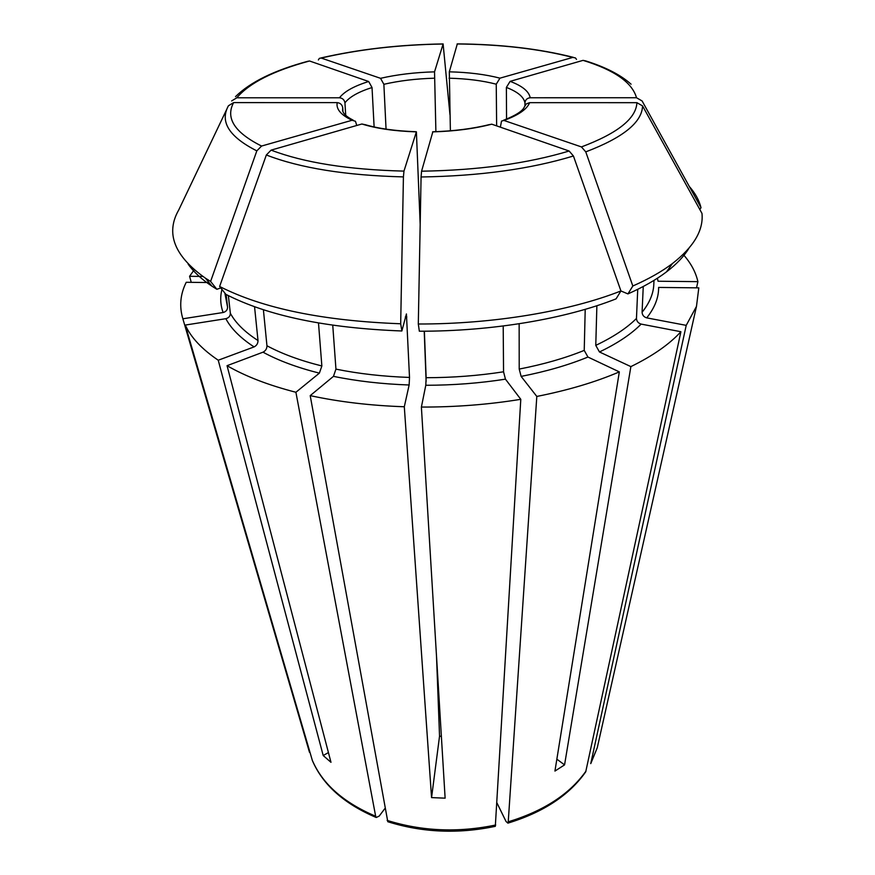 <?xml version="1.0" encoding="UTF-8"?>
<svg xmlns="http://www.w3.org/2000/svg" width="875" height="875" viewBox="0 0 875 875"><rect width="100%" height="100%" fill="white"/><g stroke="black" fill="none" stroke-linecap="round" stroke-linejoin="round"><path stroke-width="1.31" d="M384.967 808.434L379.159 816.123L376.272 817.469L375.659 816.233L295.903 392.262L319.375 373.144L321.858 365.969C300.234 360.566 281.936 353.828 266.952 345.767C266.93 348.72 265.606 350.853 263.014 352.177L227.052 365.684L330.98 762.311L323.203 755.53L328.431 752.566M318.5 323.017L321.858 365.969M309.466 752.237L182.864 318.784L223.092 312.517C226.023 311.73 227.522 309.947 227.566 307.158L224.853 293.07M226.144 294.492L227.566 307.158M631.061 84.186C620.638 74.867 605.544 67.112 585.78 60.933L583.056 60.364L510.114 81.353L506.373 87.423L506.559 119.12M688.888 248.336C684.031 256.331 676.583 264.173 666.531 271.852L672.459 263.528C693.82 246.859 703.653 230.158 701.98 213.412L642.556 105.919L636.913 102.681L529.627 102.659L526.323 103.873L524.453 106.783M646.734 317.877C654.784 307.694 658.744 297.544 658.612 287.427L698.808 287.864L696.478 306.381L686.219 325.358L646.734 317.877C643.847 317.002 642.294 315.131 642.075 312.266L643.256 286.497M419.387 203.306L420.35 215.294M585.211 309.334L584.227 350.394L587.945 357.044L619.325 371.886L554.936 771.072L564.561 764.881L630.875 366.614L599.463 351.969L595.766 345.363L596.881 305.725M666.531 271.852C656.239 279.672 643.366 287.033 627.933 293.913L620.922 290.959C569.177 311.325 493.15 324.166 418.305 324.002L421.072 176.98L421.575 171.194L432.841 131.819M627.933 293.913L632.833 286.005L585.758 151.867L581.448 146.923L503.956 120.455L501.528 121.067L500.369 127.17M564.561 764.881L556.85 759.172M401.866 330.98C326.539 328.114 267.87 315.897 225.859 294.339L219.625 286.475L266.339 154.984C300.18 168.109 345.877 175.416 403.419 176.903L400.684 323.772L401.866 330.98L406.427 313.95L409.511 377.431L409.139 384.989L404.305 406.755L431.561 797.606L439.545 736.181L441.372 736.334M403.419 176.903L403.966 171.117L416.391 131.797L420.175 224.284M424.222 331.198L426.125 381.434M436.527 656.523L439.545 736.181M431.561 797.606L445.123 798.164L421.389 407.061C455.416 407.148 488.545 404.567 520.789 399.317L495.316 826.295M263.397 309.739L266.952 345.767M266.339 154.984L271.108 150.128L361.889 123.998L364.919 124.655M507.905 823.134C543.386 812.284 569.33 795.178 585.725 771.827L680.903 331.723L641.156 324.1C638.247 323.214 636.683 321.333 636.464 318.456C626.719 328.158 613.156 337.127 595.766 345.363M637.733 289.33L636.464 318.456M404.305 406.755C370.595 405.606 339.238 401.898 310.209 395.631L387.789 821.669M323.203 755.53L218.247 360.227C201.917 349.18 190.925 337.466 185.281 325.062L312.364 760.506M295.903 392.262C268.341 385.153 245.383 376.294 227.052 365.684M182.864 318.784C179.156 306.359 180.283 294.197 186.233 282.286L208.972 282.537M191.242 282.341L189.591 276.303L194.195 269.784M202.869 276.445L189.591 276.303M619.325 371.886C595.58 382.069 568.072 390.25 536.812 396.441L521.128 376.403L519.214 369.075L519.148 323.761M418.305 324.002L419.344 331.22C491.947 331.373 565.666 318.839 616.077 298.856L620.933 290.938L573.431 155.991L569.122 151.014L491.761 124.184L489.541 124.611M437.587 680.837L437.916 679.438M332.752 325.259L335.945 369.13L333.462 376.348L310.209 395.631M220.784 287.941L216.858 289.286L210.613 281.444L256.823 150.872L261.57 146.048L352.078 120.269L355.469 121.275L356.759 125.475M256.823 150.872C229.097 136.795 219.636 121.767 228.43 105.777L233.625 102.605L337.214 102.627C340.32 102.987 342.158 104.683 342.716 107.723L342.967 111.672M228.375 295.63L230.355 313.305C230.3 316.105 228.802 317.909 225.837 318.697L185.281 325.062M254.548 306.731L258.005 340.539C257.983 343.47 256.681 345.592 254.089 346.905L218.247 360.227M696.522 287.831L697.9 281.652C695.745 272.059 690.834 262.981 683.167 254.417M686.219 325.358L590.756 763.602M231.656 100.942L236.797 97.792L339.489 97.781C342.573 98.142 344.389 99.827 344.936 102.845L345.723 115.38M307.65 61.337L309.531 60.987L368.681 81.506L372.028 87.522L374.117 126.952M457.319 43.892L449.312 71.827L450.384 130.802M576.494 59.358L575.378 57.892L572.797 57.422L499.964 78.159L496.245 84.197L496.639 125.88M689.281 186.43C695.231 193.178 699.147 200.266 701.017 207.692L642.108 100.964L636.508 97.748L530.195 97.759C527.067 98.12 525.317 99.827 524.945 102.878L524.945 105.503M437.653 675.03L437.817 679.459M318.358 59.97L319.364 58.341L321.191 58.045L380.538 78.312L383.873 84.295L386.05 129.15M449.969 114.712L443.111 44.013L434.536 71.848L435.892 131.666M536.812 396.441L508.233 821.822L507.85 823.102L506.045 821.483L497 803.009M210.613 281.444L205.461 278.195C174.267 256.058 165.353 233.319 178.73 209.978L226.614 109.594M216.858 289.286L211.892 286.136C201.392 279.103 193.463 271.753 188.114 264.075M672.459 263.528C661.927 271.491 648.714 278.983 632.833 286.005M424.375 331.198L426.136 377.705L425.786 385.273L421.389 407.061M503.202 325.992L503.552 371.798C478.363 375.703 452.561 377.683 426.136 377.705M400.684 323.772C322.995 320.873 262.642 308.438 219.625 286.475M699.792 209.464L701.017 207.692M657.409 278.228L658.055 281.236L697.9 281.652M680.903 331.723C669.452 344.258 652.783 355.895 630.875 366.614M520.789 399.317L505.444 379.159L503.552 371.798M495.698 825.005C458.161 832.814 421.98 831.272 387.144 820.4M375.659 816.233C343.58 802.616 322.47 783.989 312.331 760.375M653.997 280.372L653.789 284.714C653.352 293.891 649.447 303.078 642.075 312.266M587.945 357.044C568.455 365.05 546.175 371.503 521.128 376.403M584.227 350.394C565.228 358.116 543.55 364.339 519.214 369.075M421.575 171.194C478.188 170.275 527.373 163.548 569.122 151.014M432.545 131.895C454.519 131.272 474.261 128.702 491.761 124.184M271.108 150.128C304.03 162.695 348.316 169.695 403.966 171.117M361.889 123.998C376.48 128.527 394.538 131.152 416.052 131.863M409.511 377.431C383.338 376.545 358.816 373.767 335.945 369.13M406.831 316.969L405.333 316.925M319.375 373.144C297.139 367.544 278.348 360.555 263.014 352.177M233.625 102.605C225.302 118.048 234.609 132.53 261.57 146.048M337.214 102.627C335.934 109.069 340.889 114.953 352.078 120.269M258.005 340.539C244.803 332.041 235.583 322.962 230.355 313.305M223.092 312.517C220.38 304.773 219.997 297.073 221.955 289.417M599.123 739.441L597.242 747.808L590.92 763.098M309.531 60.987C273.7 70.656 249.452 82.928 236.797 97.792M368.681 81.506C354.058 86.078 344.323 91.503 339.489 97.781M641.156 324.1C631.225 334.152 617.334 343.438 599.463 351.969M496.245 84.197C482.694 80.664 466.944 78.663 449.028 78.192M524.945 102.878C523.808 96.906 517.617 91.766 506.373 87.423M342.716 107.723L342.584 109.955C342.738 113.291 346.27 116.681 353.172 120.148M372.028 87.522C358.477 91.842 349.453 96.95 344.936 102.845M434.241 78.203C416.073 78.728 399.284 80.763 383.873 84.295M409.139 384.989C382.2 384.059 356.978 381.183 333.462 376.348M254.089 346.905C240.548 338.1 231.131 328.694 225.837 318.697M572.797 57.422C539.273 48.836 500.708 44.352 457.089 43.969M499.964 78.159C485.428 74.408 468.552 72.286 449.312 71.827M636.508 97.748C632.209 82.513 614.403 70.044 583.056 60.364M530.195 97.759C528.992 91.405 522.298 85.936 510.114 81.353M581.448 146.923C617.673 133.284 636.158 118.53 636.913 102.681M503.956 120.455C518.514 115.117 527.078 109.178 529.627 102.659M421.072 176.98C479.62 176.061 530.414 169.061 573.431 155.991M585.998 771.072C569.789 794.041 543.867 810.961 508.233 821.822M585.758 151.867C623.098 137.681 642.031 122.358 642.556 105.919M443.111 44.013C399.317 44.713 358.673 49.394 321.191 58.045M434.536 71.848C415.056 72.384 397.053 74.539 380.538 78.312M505.444 379.159C479.544 383.217 452.988 385.252 425.786 385.273M376.217 817.491C344.05 803.764 322.766 784.777 312.364 760.517M590.767 763.591L597.242 747.808L696.478 306.381M211.892 286.136L205.461 278.195M524.442 106.772C522.823 110.95 515.802 115.467 503.377 120.334M489.584 124.534C472.905 128.713 453.972 131.13 432.764 131.764M416.106 131.731C395.511 130.998 378.438 128.614 364.897 124.589M235.517 96.622C250.338 82.053 274.378 70.284 307.639 61.337M443.144 43.936C399.405 44.614 358.663 49.295 320.906 57.969M457.33 43.881C500.686 44.253 539.328 48.738 573.267 57.323M387.811 821.723C422.341 832.562 458.172 834.105 495.283 826.35"/></g></svg>

